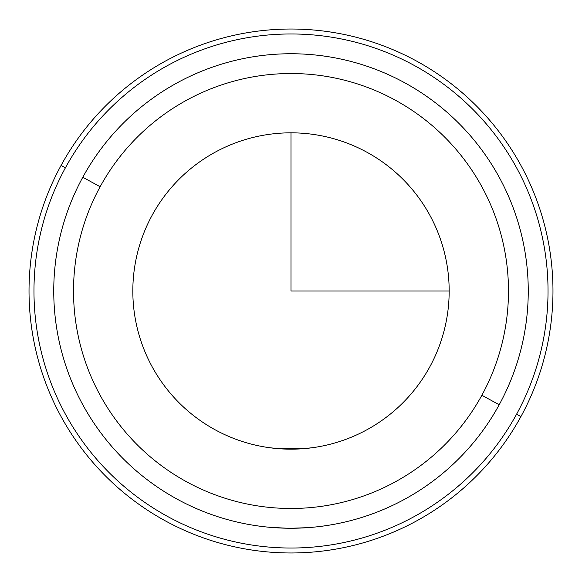 <?xml version="1.0" encoding="UTF-8"?>
<svg xmlns="http://www.w3.org/2000/svg" width="582" height="582" viewBox="0 0 582 582"><rect width="100%" height="100%" fill="white"/><g stroke="black" fill="none" stroke-linecap="round" stroke-linejoin="round"><path stroke-width="0.87" d="M302.036 528.005L301.52 528.027M273.278 527.598L274.02 527.648M269.313 447.682L266.287 447.238M273.14 448.162L301.556 448.817M301.942 448.795L312.447 447.711M429.807 366.835A158.173 158.173 0 0 1 215.165 429.807A158.173 158.173 0 0 1 152.193 215.165A158.173 158.173 0 0 0 215.165 429.807A158.173 158.173 0 0 0 429.807 366.835A158.173 158.173 0 0 0 366.835 152.193A158.173 158.173 0 0 0 152.193 215.165A158.173 158.173 0 0 1 366.835 152.193A158.173 158.173 0 0 1 429.807 366.835M312.396 447.718L307.922 448.264M291 449.166L274.078 448.264M520.905 416.596A261.973 261.973 0 0 0 416.596 61.095A261.973 261.973 0 0 0 61.095 165.404A261.973 261.973 0 0 0 165.404 520.905A261.973 261.973 0 0 0 520.905 416.596L516.569 414.224A257.033 257.033 0 0 0 414.224 65.431A257.033 257.033 0 0 0 65.431 167.776L61.095 165.404A261.973 261.973 0 0 1 416.596 61.095A261.973 261.973 0 0 1 520.905 416.596A261.973 261.973 0 0 1 165.404 520.905A261.973 261.973 0 0 1 61.095 165.404L65.431 167.776A257.033 257.033 0 0 0 167.776 516.569A257.033 257.033 0 0 0 516.569 414.224L520.905 416.596M65.431 167.776A257.033 257.033 0 0 1 414.224 65.431A257.033 257.033 0 0 1 516.569 414.224A257.033 257.033 0 0 1 167.776 516.569A257.033 257.033 0 0 1 65.431 167.776M499.211 404.745A237.26 237.26 0 0 0 404.745 82.79A237.26 237.26 0 0 0 82.79 177.255A237.26 237.26 0 0 1 404.745 82.79A237.26 237.26 0 0 1 499.211 404.745L481.86 395.265A217.486 217.486 0 0 0 395.265 100.14A217.486 217.486 0 0 0 100.14 186.735L82.79 177.255L100.14 186.735A217.486 217.486 0 0 0 186.735 481.86A217.486 217.486 0 0 0 481.86 395.265L499.211 404.745A237.26 237.26 0 0 1 177.255 499.211A237.26 237.26 0 0 1 82.79 177.255A237.26 237.26 0 0 0 177.255 499.211A237.26 237.26 0 0 0 499.211 404.745M481.86 395.265A217.486 217.486 0 0 1 186.735 481.86A217.486 217.486 0 0 1 100.14 186.735A217.486 217.486 0 0 1 395.265 100.14A217.486 217.486 0 0 1 481.86 395.265M310.555 527.452L304.881 527.852M287.181 528.223L269.408 527.277M291 528.26L308.031 527.648M279.964 528.005L280.48 528.027M308.722 527.598L315.713 526.965M312.687 447.682L315.713 447.238M308.86 448.162L280.444 448.817M280.058 448.795L269.553 447.711M291 132.827L291 291L449.173 291"/></g></svg>
